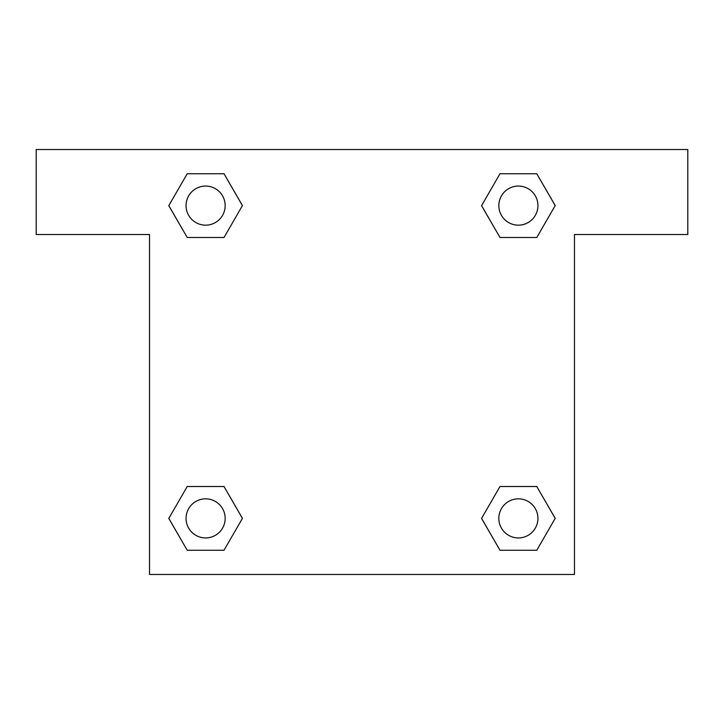 <?xml version="1.0" encoding="UTF-8"?>
<svg xmlns="http://www.w3.org/2000/svg" width="724" height="724" viewBox="0 0 724 724"><rect width="100%" height="100%" fill="white"/><g stroke="black" fill="none" stroke-linecap="round" stroke-linejoin="round"><path stroke-width="1.09" d="M687.8 149.524L36.2 149.524L36.2 234.513L149.524 234.513L149.524 574.476L574.476 574.476L574.476 234.513L687.8 234.513L687.8 149.524M187.217 237.49L224.015 237.49L187.217 237.49L168.81 205.616L187.217 173.742L224.015 173.742L242.422 205.616L224.015 237.49L187.217 237.49L168.773 205.643M224.015 173.742L187.217 173.742L224.015 173.742L242.459 205.589M224.015 486.51L187.217 486.51L224.015 486.51L242.422 518.384L224.015 550.258L187.217 550.258L168.81 518.384L187.217 486.51L224.015 486.51L242.459 518.357M187.217 550.258L224.015 550.258L187.217 550.258L168.773 518.411M536.783 486.51L499.985 486.51L536.783 486.51L555.19 518.384L536.783 550.258L499.985 550.258L481.578 518.384L499.985 486.51L536.783 486.51L555.227 518.357M499.985 550.258L536.783 550.258L499.985 550.258L481.541 518.411M499.985 237.49L536.783 237.49L499.985 237.49L481.578 205.616L499.985 173.742L536.783 173.742L555.19 205.616L536.783 237.49L499.985 237.49L481.541 205.643M536.783 173.742L499.985 173.742L536.783 173.742L555.227 205.589M537.932 518.384A19.548 19.548 0 0 0 508.61 501.451A19.548 19.548 0 0 0 508.61 535.317A19.548 19.548 0 0 0 537.932 518.384M225.164 518.384A19.548 19.548 0 0 0 195.842 501.451A19.548 19.548 0 0 0 195.842 535.317A19.548 19.548 0 0 0 225.164 518.384M537.932 205.616A19.548 19.548 0 0 0 508.61 188.683A19.548 19.548 0 0 0 508.61 222.549A19.548 19.548 0 0 0 537.932 205.616M225.164 205.616A19.548 19.548 0 0 0 195.842 188.683A19.548 19.548 0 0 0 195.842 222.549A19.548 19.548 0 0 0 225.164 205.616"/></g></svg>
